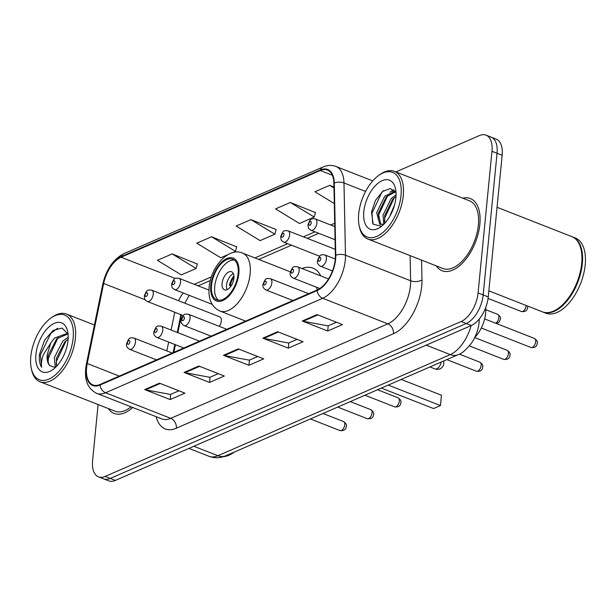 <?xml version="1.0" encoding="UTF-8"?>
<svg xmlns="http://www.w3.org/2000/svg" width="616" height="616" viewBox="0 0 616 616"><rect width="100%" height="100%" fill="white"/><g stroke="black" fill="none" stroke-linecap="round" stroke-linejoin="round"><path stroke-width="0.92" d="M320.759 275.891A42.812 22.815 -68.6 0 0 313.005 268.145A42.812 22.815 -68.6 0 0 302.048 268.545M219.211 326.326A6.06 3.226 -68.6 0 0 221.344 320.951A6.06 3.226 -68.6 0 0 219.866 316.917L151.775 290.205A6.06 3.226 111.4 0 1 153.253 294.24A6.06 3.226 111.4 0 1 147.355 301.486C144.691 299.553 144.837 300.462 144.313 295.988C146.87 289.944 146.916 289.62 151.775 290.205M485.731 307.523L485.77 309.555A24.232 12.913 111.4 0 1 485.616 313.305A24.232 12.913 111.4 0 1 474.797 337.422M181.543 314.899L177.893 332.686M175.421 344.737L173.858 352.344M98.098 404.535L92.585 460.714A24.232 12.913 -68.6 0 0 98.506 476.846L108.686 480.842A24.232 12.913 -68.6 0 0 115.369 480.411L471.317 325.51A24.232 12.913 -68.6 0 0 488.257 296.943L502.148 155.286A24.232 12.913 -68.6 0 0 496.227 139.154L491.137 137.16A24.232 12.913 -68.6 0 1 497.058 153.292A24.232 12.913 -68.6 0 0 491.137 137.16L486.047 135.158A24.232 12.913 -68.6 0 0 479.371 135.589L395.857 171.933M98.506 476.846A24.232 12.913 -68.6 0 0 105.19 476.414L461.138 321.514A24.232 12.913 -68.6 0 0 478.078 292.954L483.167 294.949L497.058 153.292L483.167 294.949A24.232 12.913 -68.6 0 1 466.227 323.508A24.232 12.913 -68.6 0 0 483.167 294.949L488.257 296.943M105.19 476.414L110.279 478.416L466.227 323.508L110.279 478.416A24.232 12.913 -68.6 0 1 103.596 478.84A24.232 12.913 -68.6 0 0 110.279 478.416L115.369 480.411M479.856 224.37A38.777 20.659 -68.6 0 0 470.385 198.56A38.777 20.659 -68.6 0 0 462.801 198.19A38.777 20.659 -68.6 0 1 470.385 198.56A38.777 20.659 -68.6 0 1 479.856 224.37A38.777 20.659 -68.6 0 1 442.065 270.755A38.777 20.659 -68.6 0 0 479.856 224.37M335.22 259.521A25.849 13.775 111.4 0 1 317.155 289.982L100.038 384.469A25.849 13.775 111.4 0 1 92.908 384.923A25.849 13.775 111.4 0 1 87.241 363.509L103.665 283.476A25.849 13.775 111.4 0 1 121.09 257.211L320.289 170.524A25.849 13.775 111.4 0 1 327.412 170.07A25.849 13.775 111.4 0 1 333.887 183.283L335.381 255.525A25.849 13.775 111.4 0 1 335.22 259.521M335.612 259.351A26.496 14.122 -68.6 0 0 335.782 255.255L334.288 183.014A26.496 14.122 -68.6 0 0 320.343 169.931L121.152 256.618A26.496 14.122 -68.6 0 0 103.288 283.537L86.864 363.579A26.496 14.122 -68.6 0 0 99.977 385.062L317.094 290.575A26.496 14.122 -68.6 0 0 335.612 259.351M178.917 390.783L170.524 394.433L145.599 389.843A6.46 4.828 -113.5 0 1 144.706 389.589L170.155 399.568L184.931 393.147L159.475 383.16L144.706 389.589M170.671 394.371L170.155 399.568M218.303 373.642L209.917 377.292L184.985 372.703A6.46 4.828 -113.5 0 1 184.092 372.449L209.548 382.428L224.316 376.006L198.86 366.02L184.092 372.449M210.056 377.231L209.548 382.428M336.459 322.222L328.074 325.872L303.141 321.283A6.46 4.828 -113.5 0 1 302.248 321.028L327.704 331.008L342.473 324.586L317.017 314.599L302.248 321.028M328.213 325.81L327.704 331.008M297.074 339.362L288.688 343.012L263.756 338.423A6.46 4.828 -113.5 0 1 262.863 338.169L288.319 348.148L303.087 341.726L277.631 331.739L262.863 338.169M288.827 342.95L288.319 348.148M257.688 356.502L249.303 360.152L224.37 355.563A6.46 4.828 -113.5 0 1 223.477 355.309L248.933 365.288L263.702 358.866L238.246 348.879L223.477 355.309M249.441 360.09L248.933 365.288M436.251 265.873A38.777 20.659 -68.6 0 0 442.065 270.755A38.777 20.659 -68.6 0 1 436.251 265.873M108.362 408.562A38.777 20.659 -68.6 0 0 114.176 413.444A38.777 20.659 -68.6 0 0 132.74 407.492A38.777 20.659 -68.6 0 1 114.176 413.444A38.777 20.659 -68.6 0 1 108.362 408.562M478.078 292.954L491.968 151.297A24.232 12.913 -68.6 0 0 486.047 135.158M197.289 264.018L172.149 253.9L157.38 260.322L181.327 274.905L196.096 268.484L197.351 263.779M315.446 212.597L290.305 202.479L275.537 208.901L299.484 223.485L314.26 217.063L315.507 212.358M333.964 187.01L329.691 185.339L314.922 191.761L334.311 203.573M236.675 246.877L211.534 236.76L196.766 243.181L220.713 257.765L228.136 254.539M250.92 219.619L236.151 226.041L260.098 240.625L274.875 234.203L276.122 229.499L250.92 219.619L274.875 234.203M290.305 202.479L314.26 217.063M329.691 185.339L333.988 187.949M231.932 252.883L235.481 251.343L236.737 246.639M211.534 236.76L235.481 251.343M172.149 253.9L196.096 268.484M358.689 213.914A34.735 18.511 -68.6 0 0 359.151 225.564A34.735 18.511 -68.6 0 0 381.027 233.957A34.735 18.511 -68.6 0 0 401.031 195.488A34.735 18.511 -68.6 0 0 378.863 175.321A34.735 18.511 -68.6 0 0 358.689 213.914M359.151 225.564L359.459 227.035A36.352 19.373 -68.6 0 0 367.86 239.039A36.352 19.373 -68.6 0 0 403.288 195.557A36.352 19.373 -68.6 0 0 394.409 171.356A36.352 19.373 -68.6 0 0 380.087 174.459L378.863 175.321M367.86 239.039L442.942 268.499A36.352 19.373 -68.6 0 0 478.378 225.017A36.352 19.373 -68.6 0 0 469.5 200.816L394.409 171.356M488.858 290.844L542.334 311.827A40.394 21.521 -68.6 0 0 558.242 308.385A40.394 21.521 -68.6 0 0 581.697 263.509A40.394 21.521 -68.6 0 0 581.158 249.965A40.394 21.521 -68.6 0 0 571.833 236.621L497.05 207.284M558.396 308.27A39.986 21.306 -68.6 0 0 558.55 308.169A39.986 21.306 -68.6 0 0 581.774 263.74A39.986 21.306 -68.6 0 0 581.235 250.335A39.986 21.306 -68.6 0 0 581.196 250.15M542.65 311.942A40.394 21.521 -68.6 0 0 542.973 312.073A40.394 21.521 -68.6 0 0 582.336 263.764A40.394 21.521 -68.6 0 0 572.472 236.875A40.394 21.521 -68.6 0 0 572.149 236.752M542.973 312.073L545.83 313.197A40.394 21.521 -68.6 0 0 585.2 264.888A40.394 21.521 -68.6 0 0 575.336 237.999L572.472 236.875M389.574 216.716L394.579 204.835M383.745 224.185L383.044 215.161L391.091 198.714L396.08 194.841M384.777 223.254L384.638 215.785L392.677 199.338L396.011 196.442M383.86 224.216L379.772 224.27L376.684 212.666L384.723 196.211L395.072 191.253M380.88 224.624L378.278 213.29L386.317 196.843L395.457 191.815M395.911 197.713A26.342 14.037 -68.6 0 0 395.557 188.881A26.342 14.037 -68.6 0 0 378.971 182.521A26.342 14.037 -68.6 0 0 363.81 211.688A26.342 14.037 -68.6 0 0 380.611 226.973A26.342 14.037 -68.6 0 0 395.911 197.713M396.05 192.916L390.405 188.519L382.536 191.468L375.429 200.462L371.517 211.927L373.173 224.224L381.242 226.188M372.688 223.446L372.033 213.044L381.743 192.554L383.745 190.575M378.085 218.98L378.393 215.538L387.81 195.38M392.207 191.422L394.155 190.229M384.446 221.483L384.754 218.041L394.171 197.882M389.92 192.238L393.624 189.782M238.115 273.758A21.814 11.619 -68.6 0 0 232.786 259.236A21.814 11.619 -68.6 0 0 211.527 285.324A21.814 11.619 -68.6 0 0 216.855 299.846A21.814 11.619 -68.6 0 0 238.115 273.758M234.296 260.083A21.814 11.619 -68.6 0 0 214.715 286.579A21.814 11.619 -68.6 0 0 218.534 300.246M317.209 289.959A31.1 16.57 -68.6 0 0 316.47 287.225M381.358 388.088L433.556 408.562L440.448 405.559L388.249 385.085M441.464 395.233L440.448 405.559L441.464 395.233L401.216 379.441M233.911 278.216A9.694 5.167 -68.6 0 0 231.547 271.764A9.694 5.167 -68.6 0 0 222.099 283.36A9.694 5.167 -68.6 0 0 224.463 289.813A9.694 5.167 -68.6 0 0 233.911 278.216M233.372 273.666A9.694 5.167 -68.6 0 0 226.549 285.108A9.694 5.167 -68.6 0 0 227.096 289.659M231.031 286.078L229.391 285.439A12.928 6.884 111.4 0 1 233.918 275.845M233.972 277.308A11.311 6.029 111.4 0 0 230.399 285L229.391 285.439M230.399 285L231.562 285.239M30.8 356.602A34.735 18.511 -68.6 0 0 31.262 368.252A34.735 18.511 -68.6 0 0 53.138 376.645A34.735 18.511 -68.6 0 0 73.142 338.176A34.735 18.511 -68.6 0 0 50.974 318.018A34.735 18.511 -68.6 0 0 30.8 356.602M31.262 368.252L31.578 369.723A36.352 19.373 -68.6 0 0 39.971 381.735A36.352 19.373 -68.6 0 0 75.398 338.253A36.352 19.373 -68.6 0 0 66.52 314.052A36.352 19.373 -68.6 0 0 52.198 317.148L50.974 318.018M39.971 381.735L115.061 411.188A36.352 19.373 -68.6 0 0 131.046 406.83M223.469 456.656A40.394 21.521 -68.6 0 0 234.45 452.013M55.301 367.275L54.377 357.55L62.709 341.21L68.191 337.198M56.549 366.312L56.403 358.343L64.726 342.003L68.122 339.147M68.076 334.272L66.751 333.572L54.624 338.038L50.797 342.973L47.201 354.731C46.778 359.736 47.64 363.378 49.804 365.665C48.025 363.455 47.524 359.952 48.318 355.17L56.649 338.831L67.722 334.049M68.06 334.172L62.07 328.059L53.107 330.43L44.637 340.14L39.447 354.493C38.947 359.944 39.694 364.218 41.672 367.313C41.041 363.933 41.611 359.698 43.397 354.616L50.797 342.973M68.022 340.409A26.342 14.037 -68.6 0 0 67.668 331.57A26.342 14.037 -68.6 0 0 51.082 325.21A26.342 14.037 -68.6 0 0 35.92 354.377A26.342 14.037 -68.6 0 0 52.73 369.669A26.342 14.037 -68.6 0 0 68.022 340.409M49.804 365.665L54.978 367.367M41.672 367.313L40.387 354.862L50.835 333.395L57.511 328.243M48.11 361.53L48.472 358.027L58.189 337.375M56.195 364.703L56.549 361.199L66.266 340.548M485.031 309.27L485.77 309.555M193.824 446.269L217.91 455.717A16.155 12.074 66.5 0 0 225.803 455.778C220.22 458.188 214.622 458.358 209.001 456.287A32.309 17.217 -68.6 0 0 217.91 455.717L450.288 354.593A32.309 17.217 -68.6 0 0 471.148 325.579M426.203 345.145L450.288 354.593A16.155 12.074 66.5 0 0 458.181 354.654L225.803 455.778M502.148 155.286L491.968 151.297M471.317 325.51L461.138 321.514M421.567 260.114L421.975 279.872A40.394 21.521 111.4 0 1 393.485 333.718L176.369 428.205A8.077 6.037 66.5 0 0 170.732 418.333L387.841 323.847A32.309 17.217 -68.6 0 0 410.433 285.762A32.309 17.217 -68.6 0 0 410.633 280.773L410.117 255.617M176.369 428.205A40.394 21.521 111.4 0 1 156.164 416.678M161.823 418.903A32.309 17.217 -68.6 0 0 170.732 418.333L105.567 392.769A32.309 17.217 111.4 0 1 96.658 393.339L161.823 418.903M320.343 169.931A8.077 6.037 66.5 0 1 323.03 166.99C327.489 165.08 331.77 164.895 335.882 166.451A32.309 17.217 111.4 0 1 343.982 182.967L345.468 255.209A32.309 17.217 111.4 0 1 345.268 260.198A32.309 17.217 111.4 0 1 322.684 298.283A8.077 6.037 -113.5 0 1 317.094 290.575M335.782 255.255A8.077 4.212 178.8 0 1 345.468 255.209L410.633 280.773A8.077 4.212 -1.2 0 0 421.975 279.872M121.152 256.618A8.077 6.037 -113.5 0 1 123.831 253.677C113.275 259.244 106.26 269.377 102.803 284.084L86.379 364.118C83.684 378.709 87.11 388.45 96.658 393.339M103.288 283.537A8.077 2.11 -168.4 0 0 102.803 284.084M365.596 191.445L343.982 182.967A8.077 4.212 178.8 0 0 334.288 183.014M86.864 363.579A8.077 2.11 -168.4 0 0 86.379 364.118M99.977 385.062A8.077 6.037 66.5 0 0 105.567 392.769L322.684 298.283L387.841 323.847A8.077 6.037 66.5 0 1 393.485 333.718M121.09 257.211L175.306 278.478M183.198 292.985A25.849 13.775 -68.6 0 0 178.54 300.708M103.665 283.476L145.199 299.769M87.241 363.509L119.296 376.091M174.767 312.243L171.117 330.03M168.645 342.08L166.828 350.92M320.289 170.524L332.332 175.244M334.719 223.223L330.684 224.979M314.953 231.824L303.403 236.844M287.68 243.69L254.924 257.942M211.419 276.877L194.31 284.322M197.882 285.724A14.538 10.865 66.5 0 0 199.469 285.223L198.237 285.87M179.972 314.283A14.538 3.804 11.6 0 1 180.68 315.846L177.269 332.447M224.37 355.563L239.023 349.187M263.756 338.423L278.409 332.047M303.141 321.283L317.794 314.907M184.985 372.703L199.638 366.327M145.599 389.843L160.252 383.468M210.795 285.647A23.023 12.266 -68.6 0 0 222.761 300.57A23.023 12.266 -68.6 0 0 238.854 273.435A23.023 12.266 -68.6 0 0 226.888 258.512A23.023 12.266 -68.6 0 0 210.795 285.647M250.142 273.789A31.1 16.57 111.4 0 1 219.827 310.988C211.696 307.099 208.131 299.214 209.117 287.356C210.703 267.275 228.351 246.77 242.542 253.084A31.1 16.57 111.4 0 1 250.142 273.789M441.187 362.046A6.46 3.442 111.4 0 1 436.79 368.822A6.46 3.442 111.4 0 1 435.004 368.938A6.46 6.46 0 0 0 443.543 361.022M535.697 341.695A4.843 2.58 -68.6 0 0 534.511 338.469C536.898 340.301 537.814 341.865 537.252 343.166C536.99 346.508 534.904 347.948 530.969 347.493A4.843 2.58 -68.6 0 0 535.697 341.695M335.266 259.013L324.955 254.962A6.06 3.226 111.4 0 1 326.434 258.997A6.06 3.226 111.4 0 1 320.528 266.243L332.471 270.932M320.79 258.82A2.017 1.078 -68.6 0 0 319.743 257.511A2.017 1.078 -68.6 0 0 318.326 259.89A2.017 1.078 -68.6 0 0 319.381 261.199A2.017 1.078 -68.6 0 0 320.79 258.82M508.416 353.569A4.843 2.58 -68.6 0 0 507.238 350.342C509.625 352.175 510.533 353.738 509.979 355.032C509.717 358.373 507.623 359.821 503.695 359.367A4.843 2.58 -68.6 0 0 508.416 353.569M328.536 278.94L297.682 266.836A6.06 3.226 111.4 0 1 299.16 270.871A6.06 3.226 111.4 0 1 293.255 278.116L319.789 288.527M293.516 270.694A2.017 1.078 -68.6 0 0 292.469 269.385A2.017 1.078 -68.6 0 0 291.052 271.764A2.017 1.078 -68.6 0 0 292.107 273.073A2.017 1.078 -68.6 0 0 293.516 270.694M481.142 365.434A4.843 2.58 -68.6 0 0 479.956 362.208C482.351 364.041 483.26 365.604 482.705 366.905C482.443 370.247 480.349 371.687 476.422 371.232A4.843 2.58 -68.6 0 0 481.142 365.434M308.624 293.693L270.401 278.702A6.06 3.226 111.4 0 1 271.887 282.736A6.06 3.226 111.4 0 1 265.981 289.982L292.893 300.539M266.243 282.559A2.017 1.078 -68.6 0 0 265.188 281.25A2.017 1.078 -68.6 0 0 263.779 283.63A2.017 1.078 -68.6 0 0 264.826 284.939A2.017 1.078 -68.6 0 0 266.243 282.559M399.322 401.047A4.843 2.58 -68.6 0 0 398.136 397.82C400.523 399.653 401.44 401.216 400.877 402.51C400.623 405.852 398.529 407.299 394.594 406.845A4.843 2.58 -68.6 0 0 399.322 401.047M226.804 329.306L188.581 314.314A6.06 3.226 111.4 0 1 190.059 318.349A6.06 3.226 111.4 0 1 184.153 325.595L211.072 336.151M184.415 318.172A2.017 1.078 -68.6 0 0 183.368 316.863A2.017 1.078 -68.6 0 0 181.959 319.242A2.017 1.078 -68.6 0 0 183.006 320.551A2.017 1.078 -68.6 0 0 184.415 318.172M372.041 412.913A4.843 2.58 -68.6 0 0 370.863 409.686C373.25 411.519 374.158 413.082 373.604 414.383C373.342 417.725 371.248 419.165 367.321 418.711A4.843 2.58 -68.6 0 0 372.041 412.913M199.522 341.172L161.307 326.18A6.06 3.226 111.4 0 1 162.786 330.215A6.06 3.226 111.4 0 1 156.88 337.46L183.791 348.017M157.142 330.037A2.017 1.078 -68.6 0 0 156.094 328.728A2.017 1.078 -68.6 0 0 154.678 331.108A2.017 1.078 -68.6 0 0 155.733 332.417A2.017 1.078 -68.6 0 0 157.142 330.037M344.767 424.786A4.843 2.58 -68.6 0 0 343.582 421.56C345.976 423.392 346.885 424.955 346.331 426.249C346.069 429.591 343.974 431.038 340.047 430.584A4.843 2.58 -68.6 0 0 344.767 424.786M172.249 353.045L134.034 338.053A6.06 3.226 111.4 0 1 135.512 342.088A6.06 3.226 111.4 0 1 129.606 349.334L156.518 359.89M129.868 341.911A2.017 1.078 -68.6 0 0 128.813 340.602A2.017 1.078 -68.6 0 0 127.404 342.981A2.017 1.078 -68.6 0 0 128.451 344.29A2.017 1.078 -68.6 0 0 129.868 341.911M527.712 306.09L527.72 307.192C527.05 308.901 527.465 312.073 521.444 311.527A4.843 2.58 -68.6 0 0 526.164 305.728A4.843 2.58 -68.6 0 0 526.187 305.49M316.909 223.023A6.06 3.226 111.4 0 1 311.003 230.269C308.339 228.336 308.485 229.244 307.962 224.771C310.526 218.726 310.564 218.403 315.423 218.988A6.06 3.226 111.4 0 1 316.909 223.023M308.801 223.916A2.017 1.078 -68.6 0 0 309.848 225.225A2.017 1.078 -68.6 0 0 311.265 222.846A2.017 1.078 -68.6 0 0 310.21 221.537A2.017 1.078 -68.6 0 0 308.801 223.916M495.664 323.231A4.843 2.58 -68.6 0 0 498.891 317.594A4.843 2.58 -68.6 0 0 497.705 314.368L485.778 309.686M289.628 234.896A6.06 3.226 111.4 0 1 283.73 242.142C281.065 240.202 281.212 241.11 280.688 236.644C283.245 230.592 283.291 230.276 288.149 230.861A6.06 3.226 111.4 0 1 289.628 234.896M281.527 235.789A2.017 1.078 -68.6 0 0 282.575 237.098A2.017 1.078 -68.6 0 0 283.984 234.719A2.017 1.078 -68.6 0 0 282.937 233.41A2.017 1.078 -68.6 0 0 281.527 235.789M180.534 282.374A6.06 3.226 111.4 0 1 174.628 289.62C171.964 287.68 172.11 288.588 171.587 284.122C174.151 278.07 174.189 277.754 179.048 278.34A6.06 3.226 111.4 0 1 180.534 282.374M172.426 283.268A2.017 1.078 -68.6 0 0 173.473 284.577A2.017 1.078 -68.6 0 0 174.89 282.197A2.017 1.078 -68.6 0 0 173.835 280.888A2.017 1.078 -68.6 0 0 172.426 283.268M145.153 295.133A2.017 1.078 -68.6 0 0 146.2 296.442A2.017 1.078 -68.6 0 0 147.617 294.063A2.017 1.078 -68.6 0 0 146.562 292.754A2.017 1.078 -68.6 0 0 145.153 295.133M479.287 318.973L479.109 322.376C478.324 329.637 475.914 336.367 471.871 342.55C466.22 349.803 461.653 353.83 458.181 354.654M209.001 456.287L188.912 448.41M323.03 166.99L123.831 253.677M335.882 166.451L372.757 180.911M318.749 233.31L307.207 238.338M291.476 245.183L258.728 259.436M210.341 280.488L199.469 285.223M189.189 295.334L184.839 303.18M180.935 314.661L180.68 315.846M174.798 344.49L173.119 352.668M245.63 321.113L219.827 310.988M290.336 271.833L242.542 253.084M429.93 366.944L435.004 368.938M94.41 324.994L66.52 314.052M534.511 338.469L484.638 318.911M324.955 254.962C320.089 254.377 320.05 254.701 317.494 260.745C317.017 262.947 318.025 264.78 320.528 266.243M530.969 347.493L481.296 328.012M507.238 350.342L474.713 337.583M297.682 266.836C292.816 266.251 292.777 266.566 290.213 272.619C289.736 274.813 290.752 276.646 293.255 278.116M503.695 359.367L469.392 345.907M479.956 362.208L459.328 354.115M270.401 278.702C265.542 278.116 265.504 278.44 262.94 284.484C262.462 286.686 263.479 288.519 265.981 289.982M476.422 371.232L446.785 359.613M398.136 397.82L377.546 389.743M188.581 314.314C183.714 313.729 183.676 314.045 181.119 320.097C180.642 322.291 181.651 324.124 184.153 325.595M394.594 406.845L364.965 395.218M370.863 409.686L350.273 401.609M161.307 326.18C156.441 325.595 156.402 325.918 153.838 331.962C153.361 334.165 154.377 335.997 156.88 337.46M367.321 418.711L337.691 407.091M343.582 421.56L323 413.482M134.034 338.053C129.167 337.468 129.129 337.784 126.565 343.836C126.088 346.03 127.104 347.863 129.606 349.334M340.047 430.584L310.41 418.957M521.444 311.527L488.08 298.437M335.058 239.709L311.003 230.269M334.788 226.588L315.423 218.988M496.596 323.6L499.283 321.922L500.446 319.057C501.008 317.764 500.092 316.2 497.705 314.368M319.612 256.218L283.73 242.142M335.258 249.341L288.149 230.861M212.158 304.343L174.628 289.62M208.94 290.067L179.048 278.34M183.237 315.569L147.355 301.486"/></g></svg>
